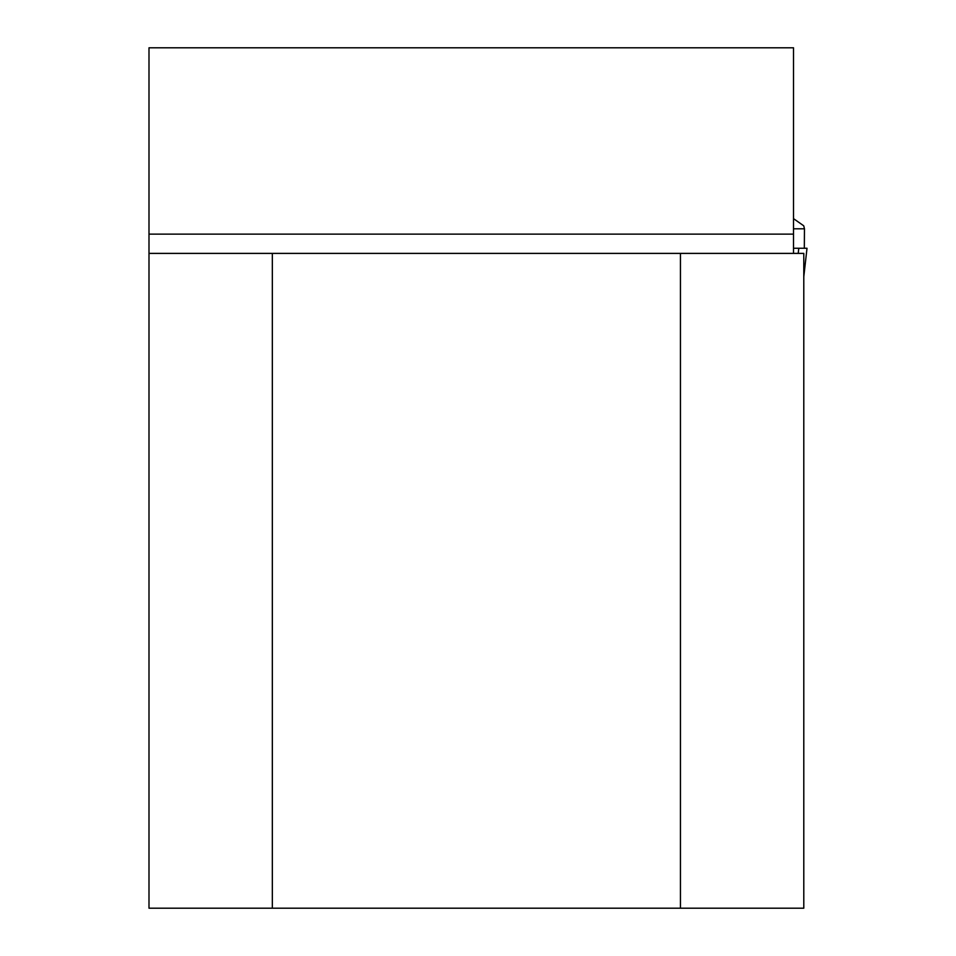 <?xml version="1.0" encoding="UTF-8"?>
<svg xmlns="http://www.w3.org/2000/svg" width="956" height="956" viewBox="0 0 956 956"><rect width="100%" height="100%" fill="white"/><g stroke="black" fill="none" stroke-linecap="round" stroke-linejoin="round"><path stroke-width="1.43" d="M680.445 253.388L803.793 253.388L803.793 908.2L680.445 908.2L680.445 253.388L148.993 253.388L148.993 47.8L793.516 47.8L793.516 253.388M148.993 253.388L148.993 908.2L680.445 908.2M272.341 253.388L272.341 908.2M793.731 218.793L803.542 225.664M804.319 248.249L804.462 228.795L803.781 225.951M804.462 228.795L793.516 228.795M793.516 248.249L807.007 248.249L803.793 276.738M798.786 248.249L798.212 253.388M148.993 234.124L793.516 234.124"/></g></svg>
